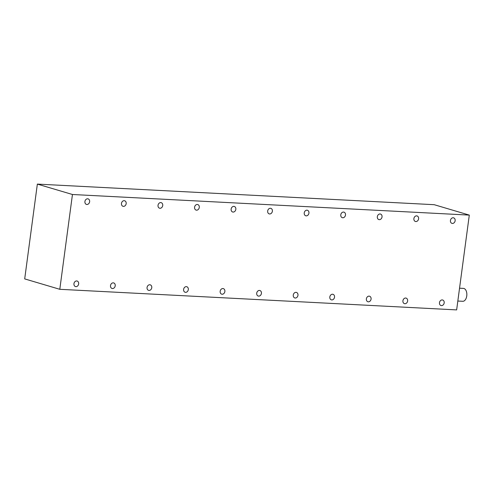 <?xml version="1.0" encoding="UTF-8"?>
<svg xmlns="http://www.w3.org/2000/svg" width="494" height="494" viewBox="0 0 494 494"><rect width="100%" height="100%" fill="white"/><g stroke="black" fill="none" stroke-linecap="round" stroke-linejoin="round"><path stroke-width="0.74" d="M73.958 283.68A2.89 2.328 106.5 0 0 75.489 286.569A2.89 2.328 106.5 0 0 78.657 283.92A2.89 2.328 106.5 0 0 77.132 281.03A2.89 2.328 106.5 0 0 73.958 283.68M84.925 201.515A2.89 2.328 106.5 0 0 86.45 204.405A2.89 2.328 106.5 0 0 89.624 201.756A2.89 2.328 106.5 0 0 88.093 198.866A2.89 2.328 106.5 0 0 84.925 201.515M110.514 285.575A2.89 2.328 106.5 0 0 112.039 288.465A2.89 2.328 106.5 0 0 115.213 285.822A2.89 2.328 106.5 0 0 113.682 282.926A2.89 2.328 106.5 0 0 110.514 285.575M121.475 203.411A2.89 2.328 106.5 0 0 123.006 206.301A2.89 2.328 106.5 0 0 126.174 203.652A2.89 2.328 106.5 0 0 124.649 200.762A2.89 2.328 106.5 0 0 121.475 203.411M147.064 287.471A2.89 2.328 106.5 0 0 148.595 290.361A2.89 2.328 106.5 0 0 151.763 287.718A2.89 2.328 106.5 0 0 150.232 284.828A2.89 2.328 106.5 0 0 147.064 287.471M158.024 205.306A2.89 2.328 106.5 0 0 159.556 208.196A2.89 2.328 106.5 0 0 162.724 205.553A2.89 2.328 106.5 0 0 161.198 202.663A2.89 2.328 106.5 0 0 158.024 205.306M183.614 289.367A2.89 2.328 106.5 0 0 185.145 292.263A2.89 2.328 106.5 0 0 188.313 289.614A2.89 2.328 106.5 0 0 186.788 286.724A2.89 2.328 106.5 0 0 183.614 289.367M194.58 207.202A2.89 2.328 106.5 0 0 196.106 210.098A2.89 2.328 106.5 0 0 199.28 207.449A2.89 2.328 106.5 0 0 197.748 204.559A2.89 2.328 106.5 0 0 194.58 207.202M220.17 291.269A2.89 2.328 106.5 0 0 221.695 294.158A2.89 2.328 106.5 0 0 224.869 291.509A2.89 2.328 106.5 0 0 223.337 288.62A2.89 2.328 106.5 0 0 220.17 291.269M231.13 209.104A2.89 2.328 106.5 0 0 232.662 211.994A2.89 2.328 106.5 0 0 235.829 209.345A2.89 2.328 106.5 0 0 234.304 206.455A2.89 2.328 106.5 0 0 231.13 209.104M256.719 293.164A2.89 2.328 106.5 0 0 258.251 296.054A2.89 2.328 106.5 0 0 261.419 293.405A2.89 2.328 106.5 0 0 259.887 290.515A2.89 2.328 106.5 0 0 256.719 293.164M267.68 211A2.89 2.328 106.5 0 0 269.211 213.89A2.89 2.328 106.5 0 0 272.379 211.241A2.89 2.328 106.5 0 0 270.854 208.351A2.89 2.328 106.5 0 0 267.68 211M293.269 295.06A2.89 2.328 106.5 0 0 294.801 297.95A2.89 2.328 106.5 0 0 297.968 295.307A2.89 2.328 106.5 0 0 296.443 292.417A2.89 2.328 106.5 0 0 293.269 295.06M304.236 212.895A2.89 2.328 106.5 0 0 305.761 215.785A2.89 2.328 106.5 0 0 308.935 213.142A2.89 2.328 106.5 0 0 307.404 210.253A2.89 2.328 106.5 0 0 304.236 212.895M329.825 296.956A2.89 2.328 106.5 0 0 331.351 299.852A2.89 2.328 106.5 0 0 334.524 297.203A2.89 2.328 106.5 0 0 332.993 294.313A2.89 2.328 106.5 0 0 329.825 296.956M340.786 214.791A2.89 2.328 106.5 0 0 342.317 217.687A2.89 2.328 106.5 0 0 345.485 215.038A2.89 2.328 106.5 0 0 343.96 212.148A2.89 2.328 106.5 0 0 340.786 214.791M366.375 298.858A2.89 2.328 106.5 0 0 367.906 301.748A2.89 2.328 106.5 0 0 371.074 299.098A2.89 2.328 106.5 0 0 369.543 296.209A2.89 2.328 106.5 0 0 366.375 298.858M377.336 216.693A2.89 2.328 106.5 0 0 378.867 219.583A2.89 2.328 106.5 0 0 382.035 216.934A2.89 2.328 106.5 0 0 380.51 214.044A2.89 2.328 106.5 0 0 377.336 216.693M402.925 300.753A2.89 2.328 106.5 0 0 404.456 303.643A2.89 2.328 106.5 0 0 407.624 300.994A2.89 2.328 106.5 0 0 406.099 298.104A2.89 2.328 106.5 0 0 402.925 300.753M413.892 218.589A2.89 2.328 106.5 0 0 415.417 221.479A2.89 2.328 106.5 0 0 418.591 218.83A2.89 2.328 106.5 0 0 417.06 215.94A2.89 2.328 106.5 0 0 413.892 218.589M439.481 302.649A2.89 2.328 106.5 0 0 441.006 305.539A2.89 2.328 106.5 0 0 444.18 302.896A2.89 2.328 106.5 0 0 442.649 300.006A2.89 2.328 106.5 0 0 439.481 302.649M450.442 220.485A2.89 2.328 106.5 0 0 451.973 223.374A2.89 2.328 106.5 0 0 455.141 220.732A2.89 2.328 106.5 0 0 453.616 217.842A2.89 2.328 106.5 0 0 450.442 220.485M459.55 288.2L463.434 288.397A6.453 3.742 93 0 1 463.946 288.49A6.453 3.742 93 0 1 466.805 295.486A6.453 3.742 93 0 1 462.767 301.291L457.833 301.037M59.799 289.305L456.647 309.905L469.3 215.1L72.451 194.5L59.799 289.305L24.7 278.9L37.353 184.095L72.451 194.5M37.353 184.095L434.201 204.695L469.3 215.1"/></g></svg>
